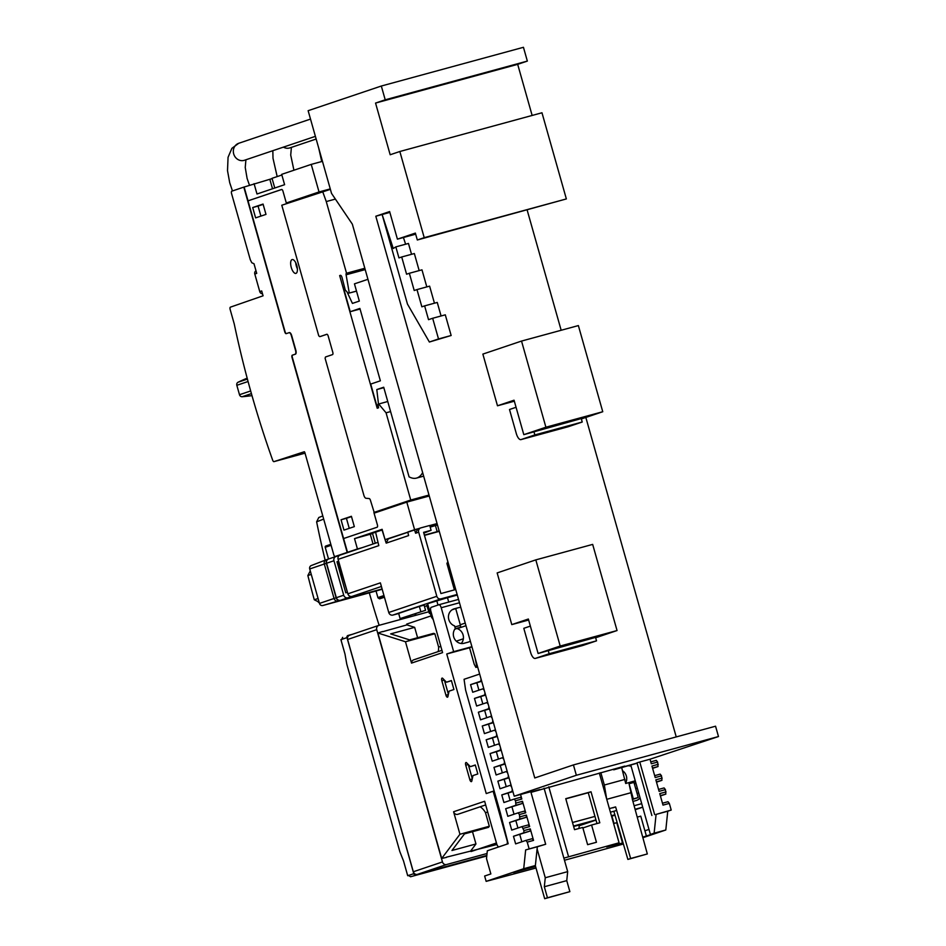 <?xml version="1.0" encoding="UTF-8"?>
<svg xmlns="http://www.w3.org/2000/svg" width="946" height="946" viewBox="0 0 946 946"><rect width="100%" height="100%" fill="white"/><g stroke="black" fill="none" stroke-linecap="round" stroke-linejoin="round"><path stroke-width="1.42" d="M352.562 634.234L348.069 635.464A1.786 1.632 71.4 0 0 346.981 637.616L340.903 639.662L345.006 654.135A459.579 186.658 74.8 0 0 346.815 664.281L399.768 851.412A401.341 163.008 74.8 0 0 403.516 860.907L407.608 875.381A2.152 0.875 74.8 0 0 407.714 875.724L413.78 873.678A1.786 1.632 71.4 0 0 415.85 874.979L486.823 855.633M349.784 635.18A3.583 3.276 71.4 0 0 347.596 639.484L413.319 871.763A3.583 3.276 71.4 0 0 417.458 874.352L486.835 855.444M413.78 873.678L346.981 637.616M415.85 874.979L486.788 855.988L410.599 876.741L407.643 875.038M341.27 640.288L342.677 637.344M487.036 853.505L446.595 864.526A3.583 3.276 -108.6 0 1 442.456 861.936L376.733 629.669A3.583 3.276 -108.6 0 1 378.908 625.365L428.834 611.755M596.004 820.076L579.224 825.74L578.94 828.483L574.529 829.677L565.755 798.672L591.014 791.778L599.799 822.795L591.581 825.03L596.453 842.271L587.62 844.672L582.736 827.443L574.529 829.677M431.08 615.881L406.709 624.1L406.934 624.892L382.669 631.703M446.465 857.159L496.91 844.506M470.848 850.75L475.956 843.962L451.952 850.501L464.486 833.887L488.491 827.348L489.319 826.248L485.487 812.709A15.302 13.977 71.4 0 0 480.142 806.784M446.524 857.372L441.687 858.46L459.945 834.254L489.319 826.248M496.449 842.992L471.073 851.542M487.675 811.975L485.487 812.709M472.492 831.7L475.956 843.962M406.934 624.892L414.655 627.352L390.651 633.891L409.594 639.898L433.599 633.359L434.853 633.749L405.479 641.755L377.892 633.004L382.61 631.526M414.655 627.352L417.6 637.722M459.945 834.254L453.583 811.751L484.648 801.274L496.685 843.844A3.583 1.454 74.8 0 0 499.015 846.836L499.015 846.836A3.583 1.454 74.8 0 0 499.05 846.824L506.642 844.258A3.583 1.454 74.8 0 0 507.044 840.344L493.15 791.234L486.244 793.564L446.749 653.993L453.654 651.664L441.214 607.734A3.583 1.454 74.8 0 0 438.897 604.742A3.583 1.454 74.8 0 1 438.897 604.742L431.27 607.308A3.583 1.454 74.8 0 0 430.868 611.222L442.586 652.622L411.51 663.099L405.479 641.755M457.888 814.293L485.676 804.928L457.899 814.281A3.583 3.276 -108.6 0 1 457.888 814.293A3.583 3.276 -108.6 0 1 453.583 811.751M377.892 633.004L441.687 858.46M440.812 646.378L438.637 647.123L434.853 633.749M463.363 638.787L456.291 641.163M411.51 663.099A3.571 3.264 -108.6 0 1 413.662 659.859L441.936 650.328M438.152 651.605A16.117 14.722 71.4 0 0 438.637 647.123M470.446 766.615L475.282 764.983L477.825 773.946L472.976 775.578L471.841 780.876A2.389 0.97 74.8 0 1 471.368 781.633A2.389 0.97 74.8 0 1 469.831 779.658L465.739 765.184A2.33 0.946 74.8 0 1 465.988 762.523A2.33 0.946 74.8 0 1 466.768 762.949L470.079 766.366A5.203 2.117 -105.2 0 0 470.446 766.615L475.33 765.137M446.559 682.184L451.396 680.552L453.926 689.516L449.09 691.148L447.943 696.433A2.389 0.97 74.8 0 1 447.482 697.202A2.389 0.97 74.8 0 1 445.944 695.227L441.841 680.753A2.33 0.946 74.8 0 1 442.101 678.093A2.33 0.946 74.8 0 1 442.87 678.519L446.181 681.936A5.203 2.117 -105.2 0 0 446.559 682.184L451.431 680.706M469.559 647.785L446.749 653.993M475.199 658.31L476.843 667.096L475.873 667.415L474.206 664.21L469.523 647.667L471.948 646.851M475.873 667.415L477.635 666.942M476.843 667.096L477.624 666.883M628.428 765.811A8.952 8.183 -108.6 0 1 631.136 766.319M635.204 780.698A8.952 8.183 -108.6 0 1 635.073 780.864L635.807 783.477A8.952 8.183 -108.6 0 1 636.019 783.548M621.699 767.644L625.708 783.489L635.073 780.864M622.574 770.742A8.952 8.183 -108.6 0 1 625.637 783.016M457.225 628.38L457.296 628.629A8.952 8.183 -108.6 0 1 461.199 643.493M470.328 641.092A8.952 8.183 -108.6 0 1 468.388 642.074A8.952 8.183 -108.6 0 1 467.963 642.204L464.025 643.28A8.952 8.183 -108.6 0 1 454.659 639.106A8.952 8.183 -108.6 0 1 455.333 628.499L454.588 625.874A8.952 8.183 -108.6 0 1 448.451 617.36A8.952 8.183 -108.6 0 1 453.844 608.94A8.952 8.183 -108.6 0 1 454.269 608.81L458.219 607.734A8.952 8.183 -108.6 0 1 460.82 607.498M460.288 624.75L465.231 623.083M465.739 765.184L468.258 764.498A2.33 0.946 -105.2 0 0 468.258 764.498L472.279 778.676M469.831 779.658L472.208 779.007M441.841 680.753L444.372 680.068A2.33 0.946 -105.2 0 0 444.372 680.068L448.38 694.246M445.944 695.227L448.321 694.577M640.075 797.927A8.952 8.183 -108.6 0 1 636.552 800.411A8.952 8.183 -108.6 0 1 636.126 800.541L632.921 801.416M494.143 790.962L493.15 791.234M635.807 783.477L634.388 783.962M465.964 625.708L457.296 628.629M471.912 646.697L453.654 651.664M535.578 866.512L513.536 872.519L535.377 865.531L537.328 846.753L545.676 844.258L530.801 791.696L514.222 796.213L352.338 224.143L331.538 193.41L308.136 110.694L381.321 86.027L385.211 99.803L375.55 103.067L390.178 154.754L399.839 151.502L424.222 237.659L417.316 239.988L415.365 233.094L397.415 239.149L389.622 211.573L375.81 216.232L534.762 777.967L573.43 764.924L576.351 775.271L718.487 736.544L715.554 726.209L573.43 764.924M367.947 279.307L354.454 283.847L359.326 301.088L352.42 303.406L347.076 291.995M344.462 287.217L343.41 287.572L350.233 311.695L360.059 309.023M350.233 311.695L359.894 308.443L380.375 380.812L370.714 384.076L377.525 408.14M378.483 404.037L376.804 389.563L383.828 387.659M376.804 389.563L383.709 387.233L409.062 476.843A46.567 18.92 74.8 0 0 416.5 478.097L423.642 476.145M422.649 472.61A46.567 18.92 74.8 0 1 416.5 478.097M532.149 115.459L517.687 64.34L527.348 61.088L523.445 47.3L381.321 86.027M527.348 61.088L385.211 99.803M517.687 64.34L375.55 103.067M417.316 239.988L566.358 198.932L541.975 112.775L399.839 151.502M566.358 198.932L424.222 237.659M415.672 234.17L397.415 239.149M389.858 212.401L375.81 216.232M382.125 214.506L393.264 248.502L395.83 246.882L398.952 257.915L401.707 256.981L406.579 274.21L409.346 273.276L414.218 290.517L416.985 289.582L421.857 306.811L424.624 305.877L428.526 319.665L432.665 318.27L438.518 338.952L429.378 342.026L407.478 304.115L382.125 214.506M403.422 237.505L405.621 244.222M411.534 254.308L408.459 243.441L395.83 246.882M419.173 270.603L414.348 253.54L401.707 256.981M426.812 286.91L421.975 269.835L409.346 273.276M434.451 303.205L429.614 286.141L416.985 289.582M441.084 315.976L437.253 302.436L424.624 305.877M438.518 338.952L451.147 335.499L445.294 314.829L432.665 318.27M451.147 335.499L429.378 342.026M676.236 736.922L585.834 417.434M561.167 330.26L527.159 210.059M528.637 620.02L511.786 624.608L497.158 572.921L535.814 559.878L560.198 646.035L538.108 653.485L528.353 619.027L511.786 624.608M514.34 401.199L497.49 405.787L482.862 354.1L521.53 341.068L545.901 427.214L523.812 434.663L514.056 400.205L497.49 405.787M568.286 426.705A7.166 2.909 74.8 0 0 568.357 426.693A7.166 2.909 74.8 0 0 568.416 426.67L582.228 422.022L581.258 418.57L523.812 434.663M582.228 422.022L534.845 434.924L521.045 439.583A7.166 2.909 74.8 0 1 520.974 439.606A7.166 2.909 74.8 0 1 516.327 433.623L509.504 409.5L516.067 407.288M533.875 431.482L534.845 434.924M521.53 341.068L578.373 325.578L602.756 411.735L581.352 418.948M602.756 411.735L545.901 427.214M582.582 645.527A7.166 2.909 74.8 0 0 582.641 645.515A7.166 2.909 74.8 0 0 582.712 645.491L596.524 640.844L595.542 637.391L538.108 653.485M596.524 640.844L549.141 653.745L535.33 658.404A7.166 2.909 74.8 0 1 535.27 658.416A7.166 2.909 74.8 0 1 530.623 652.444L523.8 628.321L530.351 626.11M548.172 650.304L549.141 653.745M535.814 559.878L592.669 544.399L617.052 630.544L595.649 637.77M617.052 630.544L560.198 646.035M536.004 868.002A367.202 8.076 -15.8 0 1 486.149 881.365L484.636 876.031L490.856 873.927L486.516 858.601L487.32 850.773L508.179 843.737L500.221 812.448L465.609 690.107L464.06 679.299L479.646 674.049M623.059 842.862L606.634 846.977L619.062 842.791L563.863 858.128M568.522 856.556L548.786 786.8M596.985 823.564L588.258 792.713L565.803 798.838M582.89 827.963L591.581 825.03M591.014 791.778L588.258 792.713M619.062 842.791L599.315 773.036M622.421 842.673L616.768 822.689L613.611 823.552M611.908 816.067L614.001 823.446M644.9 830.801L648.991 829.417L644.9 830.801L640.761 816.15L637.226 817.119M635.192 809.729L642.701 807.198L635.073 809.268M654.135 833.166L665.807 829.997L667.758 811.219L656.086 814.4L654.135 833.166L650.41 834.431L656.098 832.882L642.724 837.151M646.425 836.134L644.924 830.801M650.41 834.431L630.816 765.16M600.828 772.622L604.34 785.014L606.682 799.039M625.022 779.386L604.34 785.014M632.377 799.193L629.055 783.749L633.95 782.413L638.231 797.537L632.318 799.204L647.324 853.954L630.651 858.495L615.61 806.914L609.39 808.605M633.761 781.301L633.95 782.413M630.568 792.819L606.753 799.311M632.389 799.488L638.231 797.537M635.7 788.586L637.308 788.148M637.107 793.54L638.692 793.008L637.06 793.41M613.848 811.254L627.884 859.429L647.324 853.954M627.884 859.429L630.651 858.495M612.854 807.849L615.61 806.914M629.055 783.749L633.335 798.873M544.08 788.195L567.683 871.633L566.749 880.631L569.87 891.664L544.683 898.7L535.306 865.555M566.749 880.631L544.328 886.745L547.45 897.766L544.683 898.7M569.87 891.664L547.45 897.766M567.683 871.633L545.263 877.746L544.328 886.745M537.103 848.905L545.263 877.746M537.328 846.753L525.657 849.934L523.706 868.712L535.377 865.531M545.676 844.258L525.657 849.934M484.293 690.45L482.98 688.794L472.716 692.247L470.564 684.644L480.828 681.191L481.053 679.015M486.149 881.365L523.706 868.712M529.11 848.763L527.229 842.117L525.893 840.426L515.629 843.879L513.477 836.288L523.741 832.823L523.966 830.6L521.991 826.638L511.727 830.103L509.575 822.5L519.839 819.035L519.425 814.541L518.089 812.851L507.825 816.315L505.672 808.712L515.937 805.247L515.523 800.765L514.186 799.074L503.922 802.527L501.77 794.924L512.034 791.471L512.259 789.295M511.597 786.942L510.284 785.286L500.02 788.751L497.868 781.148L508.132 777.683L508.357 775.507M507.695 773.154L506.382 771.498L496.118 774.963L493.966 767.36L504.23 763.895L504.455 761.719M503.792 759.366L502.48 757.711L492.216 761.175L490.075 753.572L500.328 750.107L500.552 747.943M499.89 745.59L498.577 743.934L488.325 747.387L486.173 739.784L496.437 736.331L496.662 734.155M495.988 731.802L494.687 730.146L484.423 733.611L482.271 726.008L492.535 722.543L492.76 720.367M492.086 718.014L490.785 716.359L480.521 719.823L478.369 712.22L488.633 708.755L488.857 706.579M488.195 704.238L486.883 702.571L476.618 706.035L474.466 698.432L484.73 694.979L484.955 692.803M485.605 695.085L474.466 698.432M485.511 694.766L484.73 694.979M480.781 696.717L482.827 703.942M487.663 702.358L486.883 702.571M489.508 708.873L478.369 712.22M489.413 708.542L488.633 708.755M484.683 710.493L486.729 717.73M491.565 716.146L490.785 716.359M493.398 722.661L482.271 726.008M493.315 722.33L492.535 722.543M488.585 724.281L490.631 731.506M495.468 729.934L494.687 730.146M497.3 736.437L486.173 739.784M497.218 736.118L496.437 736.331M492.488 738.069L494.533 745.294M499.358 743.722L498.577 743.934M501.203 750.225L490.075 753.572M501.108 749.906L500.328 750.107M496.39 751.857L498.436 759.082M503.26 757.498L502.48 757.711M505.105 764.013L493.966 767.36M505.01 763.682L504.23 763.895M500.292 765.633L502.338 772.87M507.162 771.286L506.382 771.498M509.007 777.801L497.868 781.148M508.913 777.47L508.132 777.683M504.183 779.421L506.228 786.646M511.065 785.074L510.284 785.286M512.909 791.577L501.77 794.924M512.815 791.258L512.034 791.471M508.085 793.209L510.131 800.434M520.548 794.486L521.837 799.039L520.501 797.348L514.186 799.074M516.161 803.036L522.488 801.309L522.251 803.532L505.672 808.712M522.251 803.532L515.937 805.247M511.987 806.997L514.033 814.222M522.488 801.309L525.74 812.827L524.403 811.136L518.089 812.851M520.064 816.824L526.378 815.097L526.153 817.32L509.575 822.5M526.153 817.32L519.839 819.035M515.889 820.773L517.935 828.01M526.378 815.097L529.642 826.603L528.306 824.924L521.991 826.638M523.966 830.6L530.28 828.885L530.056 831.096L513.477 836.288M530.056 831.096L523.741 832.823M519.792 834.561L521.837 841.786M530.28 828.885L533.544 840.391L532.208 838.7L525.893 840.426M481.703 681.297L470.564 684.644M481.609 680.978L480.828 681.191M476.879 682.929L478.924 690.154M483.761 688.582L482.98 688.794M533.544 840.391L527.229 842.117M529.642 826.603L523.327 828.329M525.74 812.827L519.425 814.541M521.837 799.039L515.523 800.765M623.39 844.009A367.202 8.076 -15.8 0 1 564.466 860.257M665.807 829.997L642.878 837.718M662.472 803.213L667.994 801.711L669.33 803.402L671.211 810.048L656.086 814.4M650.765 761.861L656.288 760.359L657.624 762.05L651.309 763.765L650.02 759.212L718.487 736.544M654.644 814.565L639.768 762.015L636.965 762.807M651.877 815.499L637.013 762.937M636.079 763.327A3.583 1.454 -105.2 0 0 636.126 763.493L613.718 769.819L613.528 769.157M637.048 763.067L618.436 768.318L636.126 763.493M613.718 769.819L624.762 766.094L530.99 792.358M530.931 792.157L539.705 789.579L530.883 791.991M530.836 791.837L533.166 791.057L530.801 791.696M514.222 796.213L576.351 775.271M657.624 762.05L658.038 766.544L652.61 768.365M654.667 775.649L660.19 774.135L661.526 775.826L661.94 780.32L656.512 782.153M658.57 789.425L664.092 787.923L665.428 789.614L665.842 794.108L660.414 795.941M667.758 811.219L671.211 810.048M665.842 794.108L660.32 795.61M661.94 780.32L656.418 781.822M658.038 766.544L652.515 768.046M661.526 775.826L655.211 777.553L651.948 766.047L658.262 764.321M665.428 789.614L659.102 791.341L655.85 779.823L662.165 778.109M669.33 803.402L663.004 805.117L659.752 793.611L666.067 791.885M650.02 759.212L639.768 762.015M296.796 265.542A7.166 2.909 74.8 0 1 295.909 273.382A7.166 2.909 74.8 0 1 291.262 267.411A7.166 2.909 74.8 0 1 292.148 259.559A7.166 2.909 74.8 0 1 296.796 265.542M297.375 268.794A7.166 2.909 74.8 0 1 296.323 266.027A7.166 2.909 74.8 0 1 295.731 262.775M255.988 270.804A2.862 2.613 71.4 0 0 254.793 274.021L259.76 291.593L261.687 290.942L263.071 295.802L230.398 307.154A2.152 0.875 -105.2 0 0 230.162 309.508L234.253 323.981A429.768 174.549 -105.2 0 0 272.188 458.834L272.673 460.182A2.152 0.875 -105.2 0 0 273.962 461.636L304.34 451.727L304.789 452.33L333.761 554.687A2.152 0.875 -105.2 0 0 335.144 556.473A2.152 0.875 -105.2 0 0 335.168 556.473L347.182 552.417L292.042 357.564A2.152 0.875 -105.2 0 1 292.279 355.188L295.105 354.242A3.583 1.454 -105.2 0 0 295.519 350.327L291.368 335.676A3.583 1.454 -105.2 0 0 289.05 332.685L289.334 332.614A3.583 1.454 74.8 0 1 289.37 332.602A3.583 1.454 74.8 0 1 291.687 335.594L295.838 350.257A3.583 1.454 -105.2 0 1 295.436 354.171L292.598 355.117A2.152 0.875 -105.2 0 0 292.361 357.47L343.599 538.546M374.391 513.051L370.465 500.399A2.223 0.899 -105.2 0 0 369.2 498.566L365.96 498.258A3.607 1.466 -105.2 0 1 363.867 495.266L325.093 358.25L325.519 356.973L332.531 354.608A2.152 0.875 -105.2 0 0 332.779 352.255L328.191 336.055A2.152 0.875 -105.2 0 0 326.796 334.269L320.954 336.315M327.009 334.269L320.044 336.563M286.804 203.544L286.626 202.905L297.387 199.973M281.742 189.472L248.029 200.836L285.089 331.774A2.152 0.875 -105.2 0 0 286.378 333.583M343.977 530.115L341.045 519.78L351.404 516.291L354.336 526.626L343.977 530.115M255.621 217.887L252.7 207.552L263.059 204.064L265.98 214.399L255.621 217.887M254.793 274.021L256.721 273.37L254.001 263.757L251.802 262.752L250.288 259.724L231.557 193.552A2.211 0.899 -105.2 0 1 231.794 191.175L243.808 187.119L284.77 331.869A2.152 0.875 -105.2 0 0 286.165 333.654A2.152 0.875 -105.2 0 0 286.189 333.654L289.015 332.696A3.583 1.454 -105.2 0 1 289.05 332.685L289.37 332.602M273.962 461.636A2.152 0.875 -105.2 0 0 273.973 461.624L305.026 453.169L273.962 461.636M247.166 378.164A240.58 219.779 71.4 0 0 238.085 382.219A2.684 2.46 71.4 0 0 236.831 385.306L239.492 394.719A2.684 2.46 71.4 0 0 242.2 396.729A240.58 219.779 71.4 0 0 251.991 395.629M259.76 291.593A2.862 2.613 71.4 0 0 262.491 293.745M347.182 552.417L351.782 551.163M243.808 187.119L272.105 178.605M325.826 546.019L330.828 544.328L325.873 545.996A1.076 0.981 71.4 0 0 325.223 547.296L328.534 559.003A3.583 3.276 -108.6 0 0 328.392 559.051L326.323 559.748A3.583 3.276 71.4 0 0 324.301 564.005L334.056 598.463A3.583 3.276 71.4 0 0 338.195 601.053L382.137 589.074M311.482 565.483A2.897 2.649 71.4 0 0 309.72 568.96L319.476 603.418A2.897 2.649 71.4 0 0 322.811 605.511L376.035 591.014L377.903 597.588A0.721 0.65 71.4 0 0 378.223 598.026L379.393 598.759A0.721 0.65 71.4 0 0 379.618 598.853L384.443 597.222M376.035 591.014L382.184 589.228M328.77 558.932A3.583 3.276 71.4 0 0 326.583 563.237L336.338 597.706A3.583 3.276 71.4 0 0 340.465 600.284L382.101 588.944L340.264 600.355A3.583 3.276 -108.6 0 1 336.126 597.766L326.382 563.308A3.583 3.276 -108.6 0 1 328.392 559.051M325.152 560.198A429.886 174.596 74.8 0 1 316.626 521.825L318.79 517.509L322.799 515.96M379.133 625.306A429.886 174.596 74.8 0 1 369.295 592.846M402.901 617.821L402.168 619.027M414.797 615.586L416.051 613.505M319.121 602.176L314.285 599.776A429.886 174.596 74.8 0 1 307.864 575.523L310.146 571.171M340.288 555.042A3.583 3.276 71.4 0 0 338.112 559.358L347.856 593.816A3.583 3.276 71.4 0 0 351.995 596.406L347.856 597.801A3.583 3.276 -108.6 0 1 343.717 595.211L333.962 560.753A3.583 3.276 -108.6 0 1 336.149 556.449L339.2 555.609M423.82 533.13L431.092 530.292L429.732 525.468L420.852 527.88A3.583 3.276 71.4 0 0 418.676 532.196L436.815 596.287A3.583 3.276 71.4 0 0 440.942 598.877L392.897 615.077A3.583 3.276 -108.6 0 1 388.759 612.488L380.375 582.854L347.856 593.816M430.194 527.088L437.466 524.983M419.208 528.436L385.057 539.658L386.205 543.134L408.625 535.578L407.75 532.019L414.49 529.748L415.613 533.225L417.671 528.956M338.112 559.358L378.802 545.641L375.456 531.593L381.888 529.417L384.88 539.031M435.467 525.645L437.17 531.652L424.387 535.129M439.145 530.895L437.17 531.652M455.724 589.524L440.919 593.556L423.595 532.338L431.092 530.292M439.275 531.356L424.458 535.389M457.131 594.466L440.942 598.877M448.238 563.059L446.926 563.473L447.848 561.652M454.399 589.878L446.926 563.473M400.111 618.578L398.656 613.41L419.362 606.421L424.104 605.133L425.558 610.3L400.111 618.578L425.558 610.3M433.244 619.642L431.459 617.194L427.639 603.69L447.482 597.695L448.723 602.058M447.493 597.718L457.296 595.046M430.253 612.937L429.33 613.245L426.717 605.405L427.994 604.979M426.859 605.818L424.482 606.469M398.68 613.505L392.897 615.077M419.362 606.421L420.828 611.589M430.17 613.741L429.33 613.245M454.79 629.208L460.264 627.364A1.786 0.733 -105.2 0 0 460.466 625.401L455.712 608.585M436.745 600.615L437.998 605.038M414.49 529.748L418.782 528.578M388.262 538.877L386.205 543.134M338.644 561.238L336.989 561.782L345.763 592.799L347.442 592.338M347.419 592.255L338.089 561.404M346.863 592.421L345.763 592.799M362.046 547.71L357.434 548.964L354.514 538.629L382.125 529.311L385.057 539.658L389.657 538.392M354.514 538.629L372.547 533.568M375.29 543.24L372.476 533.284L375.515 532.255M357.434 548.964L347.501 552.31L343.599 538.534L377.147 527.218A2.152 0.875 -105.2 0 0 377.395 524.864L374.072 513.158L406.804 502.125L414.596 529.689M352.101 551.057L347.501 552.31M437.064 523.564L429.756 525.562M437.407 524.758L431.884 526.626M429.851 525.893L437.158 523.895M319.76 336.634L318.755 335.842L281.79 205.235L330.39 189.354M322.621 191.47L326.264 201.569L335.381 199.086M326.264 201.569L346.543 273.24L364.825 268.262L346.402 273.299A1.762 0.721 -105.2 0 0 346.094 274.789L349.287 293.047L356.5 291.084M349.287 293.047L356.512 291.143M348.329 293.366L345.255 289.996L342.003 277.426A2.507 1.017 -105.2 0 0 340.371 275.333A2.507 1.017 -105.2 0 0 340.347 275.333L340.572 275.321M339.661 275.57L377.206 408.246L378.589 407.785L377.986 404.214L387.742 401.506M378.672 403.977L386.063 412.811L390.592 411.581M386.063 412.811L410.741 500.032L428.999 495.065M410.741 500.032L373.883 512.46M385.542 509.291L374.202 512.377M341.045 519.78L346.425 518.313L349.251 528.341M351.498 516.599L346.425 518.313M252.7 207.552L258.069 206.086L260.907 216.114M263.142 204.371L258.069 206.086M373.043 543.997L370.3 534.324M429.271 496L406.804 502.125M254.072 183.666L256.993 194.001L284.604 184.695L281.683 174.348L311.234 164.391L319.027 191.955L286.307 202.988L282.996 191.281A2.152 0.875 -105.2 0 0 281.601 189.484A2.152 0.875 -105.2 0 0 281.577 189.484L248.632 200.635M248.029 200.8L244.127 187.012M274.766 188.006L272.022 178.321L281.873 175.01M311.234 164.391L322.468 161.328M327.328 190.181L330.367 189.235M269.858 179.362L272.519 188.762M319.027 191.955L330.26 188.904M442.456 861.936L413.319 871.763M376.733 629.669L347.596 639.484M446.595 864.526L417.458 874.352M454.269 608.81L453.43 609.094M458.219 607.734L452.093 609.803M641.707 803.662L634.104 805.732M616.65 810.486L610.407 812.188M594.963 816.398L572.496 822.512M459.472 602.756L441.214 607.734M614.865 814.778L611.4 815.724M595.956 819.922L573.501 826.047M615.006 815.227L611.53 816.173L615.006 815.227M590.954 821.778L573.631 826.497L590.943 821.79M438.897 604.742L458.526 599.386L438.932 604.731M316.153 139.027L289.937 147.872A8.952 8.183 -108.6 0 1 289.511 148.002A8.952 8.183 -108.6 0 1 283.422 147.127M315.396 136.342L244.458 160.264A8.952 8.183 -108.6 0 1 244.033 160.394A8.952 8.183 -108.6 0 1 233.697 153.926A8.952 8.183 -108.6 0 1 238.735 143.284L231.9 148.309L228.057 157.32L227.513 170.682L229.701 182.673L232.456 190.95M568.416 426.67L521.045 439.583M582.712 645.491L535.33 658.404M250.666 390.958L239.492 394.719M251.423 393.619L242.2 396.729M248.077 381.51L236.831 385.306M247.414 379.074L238.085 382.219M292.279 355.188L292.882 355.022M331.1 545.31L325.223 547.296M384.395 597.068L379.393 598.759M383.97 595.542L377.903 597.588M384.111 596.051L378.223 598.026M340.264 600.355L322.811 605.511M323.686 519.094L316.626 521.825M336.126 597.766L319.476 603.418M326.382 563.308L309.72 568.96M319.109 602.129L318.412 602.365M314.285 599.776L318.081 598.499M307.864 575.523L311.258 574.376M350.067 597.198L349.772 596.169M333.962 560.753L326.583 563.237M336.338 597.706L343.717 595.211M347.856 597.801L340.465 600.284M381.404 586.485L351.995 596.406M375.503 532.208L381.983 530.032M388.759 612.488L436.815 596.287M418.676 532.196L415.613 533.225M455.109 628.759L460.264 627.364M454.884 626.926L460.466 625.401M335.168 556.473L339.91 555.184L335.144 556.473M346.094 274.789L365.203 269.586M378.743 625.412L349.606 635.239M321.735 161.53L318.719 148.084M277.178 176.583L273.004 158.289L272.826 150.698M245.913 159.768L245.239 167.477L247.095 178.416L249.472 185.215M291.392 147.375L290.718 155.085L293.922 170.221M310.513 119.09L238.735 143.284M568.357 426.693L520.974 439.606M582.641 645.515L535.27 658.416M311.258 565.554L326.193 559.796M335.984 556.496L328.593 558.98M420.686 527.939L417.505 529.015M407.809 532.279L388.097 538.924M377.986 542.33L340.122 555.101"/></g></svg>
